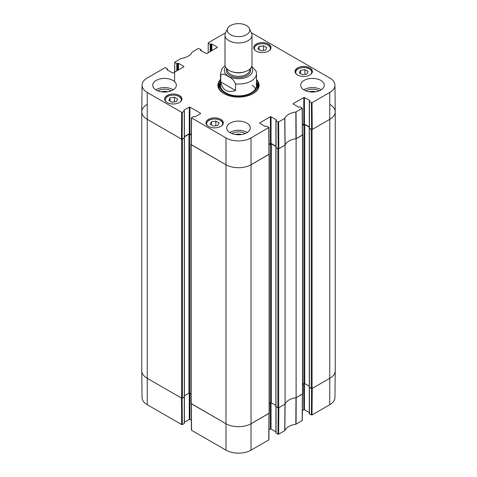 <?xml version="1.0" encoding="UTF-8"?>
<svg xmlns="http://www.w3.org/2000/svg" width="477" height="477" viewBox="0 0 477 477"><rect width="100%" height="100%" fill="white"/><g stroke="black" fill="none" stroke-linecap="round" stroke-linejoin="round"><path stroke-width="0.72" d="M141.764 111.856L141.764 370.832A17.995 10.393 0 0 0 147.035 378.178L181.636 398.152A0.56 0.322 0 0 0 182.429 398.152L182.429 139.177A0.56 0.322 180 0 1 181.636 139.177L147.035 119.202A17.995 10.393 180 0 1 141.764 111.856A17.995 10.393 180 0 1 147.035 104.511M182.429 139.177L184.331 137.793M184.39 136.851L188.952 134.216A0.56 0.322 180 0 1 189.745 134.216L191.277 135.098M191.211 144.209L191.176 144.227A0.56 0.322 180 0 0 191.015 144.459L191.015 403.435A0.56 0.322 0 0 0 191.176 403.667L225.776 423.642A17.995 10.393 0 0 0 251.224 423.642L269.117 413.309A0.56 0.322 0 0 0 269.284 413.076L269.284 154.101A0.56 0.322 180 0 1 269.117 154.327L251.224 164.66A17.995 10.393 180 0 1 225.776 164.66L191.176 144.686A0.56 0.322 180 0 1 191.015 144.459M269.022 144.746L270.554 143.857A0.56 0.322 180 0 1 271.347 143.857L275.909 146.493M275.968 147.435L277.87 148.818L277.87 407.799A0.56 0.322 0 0 0 278.663 407.799L285.085 404.091L285.085 145.115L278.663 148.818A0.56 0.322 180 0 1 277.87 148.818M285.085 145.115A14.62 8.443 180 0 1 296.104 138.747L296.104 397.729L302.525 394.02A0.56 0.322 0 0 0 302.686 393.793L302.686 134.812A0.56 0.322 180 0 1 302.525 135.045L296.104 138.747M302.424 125.457L303.956 124.575A0.56 0.322 180 0 1 304.749 124.575L309.311 127.21M309.37 128.152L311.272 129.535L311.272 388.511A0.56 0.322 0 0 0 312.065 388.511L329.965 378.178A17.995 10.393 0 0 0 335.236 370.832L335.236 111.856A17.995 10.393 180 0 1 329.965 119.202L312.065 129.535A0.56 0.322 180 0 1 311.272 129.535M329.965 104.511A17.995 10.393 180 0 1 335.236 111.856M191.015 393.924L189.745 393.197A0.56 0.322 0 0 0 188.952 393.197L184.438 395.803M184.337 396.775L182.429 398.152M311.272 388.511L309.364 387.133M309.263 386.161L304.749 383.556A0.56 0.322 0 0 0 303.956 383.556L302.686 384.283M296.104 397.729A14.62 8.443 0 0 0 285.085 404.091M277.87 407.799L275.962 406.422M275.861 405.444L271.347 402.838A0.56 0.322 0 0 0 270.554 402.838L269.284 403.572M235.578 90.517C227.481 93.122 222.538 90.266 220.744 81.949L220.744 75.336C222.354 73.53 224.828 73.923 228.161 76.523C231.494 77.769 233.968 80.231 235.578 83.904L235.578 90.517L220.744 81.949M235.578 83.904A17.995 10.393 180 0 0 256.495 73.649L256.125 71.156L251.755 66.357M246.454 25.531A11.245 6.493 180 0 1 249.37 28.447A11.245 6.493 180 0 1 238.5 36.616A11.245 6.493 180 0 1 227.63 28.447A11.245 6.493 180 0 1 235.578 23.85A11.245 6.493 180 0 1 246.454 25.531M249.37 28.447L251.54 33.163A13.499 7.793 180 0 1 251.999 35.167A13.499 7.793 180 0 1 238.5 42.96A13.499 7.793 180 0 1 225.001 35.167A13.499 7.793 180 0 1 225.46 33.163L227.63 28.447M251.999 35.167L251.999 64.878A13.499 7.793 180 0 1 238.5 72.671A13.499 7.793 180 0 1 225.001 64.878L225.001 35.167M174.761 72.063L174.707 62.243L181.165 58.462A14.906 8.604 0 0 0 192.148 52.118L198.378 48.469L200.96 49.59L200.96 50.783M174.838 62.427L176.782 63.548L176.782 70.894M177.42 70.53L177.42 63.548L176.782 63.548M177.42 63.548L177.82 63.322L177.82 70.298M178.452 69.934L178.452 63.322L177.82 63.322M178.452 63.322L183.86 66.44L183.86 66.81L183.86 66.44M183.86 66.81L173.205 72.963L172.567 72.963L167.159 69.839L167.159 69.475L167.159 69.839M167.159 69.475L167.558 69.243L167.558 70.071M182.315 112.333L184.259 111.213L184.259 137.847L182.113 139.087L182.315 112.333L181.677 112.333L147.238 92.455A17.709 10.226 180 0 1 142.051 85.162A17.709 10.226 180 0 1 147.238 77.99L164.976 67.752L165.608 67.752L167.558 69.243M183.86 110.616L184.259 111.213M183.86 110.247L189.268 107.128L189.268 133.757L189.906 133.757L189.906 107.128L189.268 107.128M189.906 107.128L200.561 113.276L200.561 113.645L200.561 113.276M200.561 113.645L195.153 116.77L193.483 116.537L191.408 117.843L191.205 144.591L225.776 164.66A17.995 10.393 0 0 0 251.224 164.66L269.094 154.238L268.891 127.484L251.021 137.913A17.709 10.226 180 0 1 225.979 137.913L191.408 117.843M259.732 123.287L259.732 122.923L259.732 123.287L265.14 126.411L266.816 126.178L268.891 127.49M259.732 122.923L270.393 116.77L270.393 143.398L271.031 143.398L271.031 116.77L270.393 116.77M271.031 116.77L276.439 119.888L276.439 120.258L276.439 119.888M276.439 120.258L276.04 120.854L277.984 121.981L278.186 148.729L278.824 148.729L285.115 145.044A14.62 8.443 180 0 1 295.978 138.765L302.496 134.949L302.293 108.201L295.835 111.988A14.906 8.604 0 0 0 284.852 118.326L278.622 121.981L277.984 121.981M293.14 104.004L293.14 103.634L293.14 104.004L298.548 107.128L300.218 106.896L302.293 108.201M293.14 103.634L303.795 97.481L303.795 124.115L304.433 124.115L304.433 97.481L303.795 97.481M304.433 97.481L309.841 100.605L309.841 100.975L309.841 100.605M309.841 100.975L309.442 101.571L311.392 102.692L311.588 129.44L312.226 129.44L329.965 119.202A17.995 10.393 0 0 0 335.23 111.791L334.949 85.162A17.709 10.226 180 0 1 329.762 92.455L312.024 102.692L311.392 102.692M251.337 32.716L329.762 77.99A17.709 10.226 180 0 1 334.949 85.162M208.169 52.78L208.24 42.775L225.663 32.716M208.24 43.139L210.184 44.266L210.184 51.611M210.822 51.242L210.822 44.266L210.184 44.266M210.822 44.266L211.222 44.033L211.222 51.015M211.86 50.645L211.86 44.033L211.222 44.033M211.86 44.033L217.268 47.157L217.268 47.527L217.268 47.157M217.268 47.527L206.607 53.68L200.561 50.556L200.561 50.186L200.561 50.556M200.561 50.186L200.96 49.96M297.594 74.984A8.664 5.003 180 0 1 295.054 71.449A8.664 5.003 180 0 1 303.718 66.446A8.664 5.003 180 0 1 312.375 71.449A8.664 5.003 180 0 1 307.033 76.07A8.664 5.003 180 0 1 297.594 74.984M208.515 126.411A8.664 5.003 180 0 1 205.981 122.875A8.664 5.003 180 0 1 214.638 117.873A8.664 5.003 180 0 1 223.302 122.875A8.664 5.003 180 0 1 217.953 127.496A8.664 5.003 180 0 1 208.515 126.411M167.159 102.531A8.664 5.003 180 0 1 164.625 98.995A8.664 5.003 180 0 1 173.282 93.999A8.664 5.003 180 0 1 181.946 98.995A8.664 5.003 180 0 1 176.597 103.616A8.664 5.003 180 0 1 167.159 102.531M256.238 51.105A8.664 5.003 180 0 1 253.698 47.569A8.664 5.003 180 0 1 262.362 42.572A8.664 5.003 180 0 1 271.019 47.569A8.664 5.003 180 0 1 265.671 52.19A8.664 5.003 180 0 1 256.238 51.105M304.111 90.046A11.812 6.821 180 0 1 300.653 85.222A11.812 6.821 180 0 1 312.465 78.407A11.812 6.821 180 0 1 324.277 85.222A11.812 6.821 180 0 1 316.984 91.524A11.812 6.821 180 0 1 304.111 90.046M230.147 132.749A11.812 6.821 180 0 1 226.688 127.925A11.812 6.821 180 0 1 238.5 121.11A11.812 6.821 180 0 1 250.312 127.925A11.812 6.821 180 0 1 243.02 134.228A11.812 6.821 180 0 1 230.147 132.749M156.182 90.046A11.812 6.821 180 0 1 152.723 85.222A11.812 6.821 180 0 1 164.535 78.407A11.812 6.821 180 0 1 176.347 85.222A11.812 6.821 180 0 1 169.055 91.524A11.812 6.821 180 0 1 156.182 90.046M220.505 79.456A20.583 11.883 0 0 0 223.946 93.623A20.583 11.883 0 0 0 253.054 93.623A20.583 11.883 0 0 0 256.495 79.456M309.275 91.787A7.477 4.317 180 0 1 315.655 91.787M161.345 91.787A7.477 4.317 180 0 1 167.725 91.787M235.31 134.49A7.477 4.317 180 0 1 241.69 134.49M174.433 97.195L177.641 99.049L176.502 101.583L172.096 102.275L168.888 100.42L170.033 97.886L174.433 97.195L174.433 101.905M170.033 97.886L170.033 101.082M300.522 70.34L304.898 69.654L308.124 71.514L306.938 74.042L302.561 74.728L299.329 72.868L300.522 70.34L300.522 73.553M304.898 69.654L304.898 74.364M215.825 121.092L219.032 122.947L217.834 125.487L213.446 126.149L210.238 124.294L211.436 121.754L215.825 121.092L215.825 125.791M211.436 121.754L211.436 124.986M263.447 45.774L266.726 47.581L265.629 50.139L261.265 50.86L257.985 49.048L259.083 46.49L263.447 45.774L263.447 50.502M259.083 46.49L259.083 49.656M220.112 83.296A19.909 11.496 0 0 0 218.663 86.736M258.337 86.736A19.909 11.496 0 0 0 256.888 83.296M220.505 82.414A18.788 10.846 0 0 0 220.004 83.618A18.788 10.846 0 0 0 238.5 96.378A18.788 10.846 0 0 0 256.996 83.618A18.788 10.846 0 0 0 256.495 82.414M220.785 83.666A17.995 10.393 0 0 0 238.5 95.889A17.995 10.393 0 0 0 256.215 83.666M255.583 88.764A17.995 10.393 0 0 0 252.208 85.3M311.588 129.44L309.442 128.2L309.442 101.571M309.442 127.836L309.442 128.2M309.311 126.93L304.433 124.115M303.795 124.115L302.418 124.908M278.186 148.729L276.04 147.488L276.04 120.854M276.04 147.119L276.04 147.488M275.909 146.218L271.031 143.398M270.393 143.398L269.016 144.197M191.283 134.55L189.906 133.757M189.268 133.757L184.39 136.577M184.259 137.847L184.259 137.477M142.051 85.162L141.77 111.791A17.995 10.393 0 0 0 147.035 119.202L181.475 139.087L182.113 139.087M319.113 90.857A9.051 5.223 0 0 0 318.863 90.713A9.051 5.223 0 0 0 305.817 90.857M321.194 89.813A11.812 6.821 0 0 0 303.736 89.813M171.183 90.857A9.051 5.223 0 0 0 170.933 90.713A9.051 5.223 0 0 0 157.887 90.857M173.264 89.813A11.812 6.821 0 0 0 155.806 89.813M245.148 133.56A9.051 5.223 0 0 0 244.898 133.417A9.051 5.223 0 0 0 231.852 133.56M247.229 132.517A11.812 6.821 0 0 0 229.771 132.517M256.495 80.857A19.909 11.496 180 0 1 258.409 85.777A19.909 11.496 180 0 1 252.81 93.766M224.19 93.766A19.909 11.496 180 0 1 218.591 85.777A19.909 11.496 180 0 1 220.505 80.857M278.186 407.889L277.984 434.219L278.622 434.219L284.852 430.57A14.906 8.604 180 0 1 295.835 424.226L302.162 420.631L302.168 420.267M277.984 434.219L276.04 433.098L276.04 406.744M276.04 432.728L276.04 433.098M275.909 431.828L271.031 429.014L271.031 402.749M270.393 402.928L270.393 429.014L271.031 429.014M270.393 429.014L268.968 429.837M191.533 429.908L191.539 430.272L225.979 450.157A17.709 10.226 0 0 0 251.021 450.157L268.76 439.913L268.76 439.55M191.331 420.189L189.906 419.366L189.906 393.286M189.268 393.102L189.268 419.366L189.906 419.366M189.268 419.366L184.39 422.187M184.259 397.097L184.259 423.087M184.259 423.457L182.315 424.578L182.113 398.247M181.677 424.578L181.475 398.062L147.035 378.178A17.995 10.393 180 0 1 141.77 370.897L142.051 397.532A17.709 10.226 0 0 0 147.238 404.699L181.677 424.578L182.315 424.578M329.762 404.699A17.709 10.226 0 0 0 334.949 397.532L335.23 370.897A17.995 10.393 180 0 1 329.965 378.178L312.226 388.421L312.024 414.936L329.762 404.699L329.762 92.455M311.588 388.606L311.392 414.936L312.024 414.936M311.392 414.936L309.442 413.815L309.442 387.455M309.442 413.446L309.442 413.815M309.311 412.545L304.433 409.725L304.433 383.46M303.795 383.645L303.795 409.725L304.433 409.725M303.795 409.725L302.37 410.548M302.496 393.93L296.193 397.675L296.05 424.16M269.094 413.219L251.224 423.642A17.995 10.393 180 0 1 225.776 423.642L191.205 403.572M284.733 430.695L284.99 404.144L278.824 407.704L278.622 434.219M295.835 424.226L295.978 397.746A14.62 8.443 0 0 0 285.115 404.019L284.852 430.57M181.636 139.177L181.636 398.152M147.238 404.699L147.238 92.455M191.176 403.667L191.176 144.686M225.979 450.157L225.979 137.913M188.952 134.216L188.952 393.197M189.745 134.216L189.745 393.197M184.337 138.074L184.337 397.055M302.525 135.045L302.525 394.02M312.065 388.511L312.065 129.535M309.364 128.432L309.364 387.407M278.663 407.799L278.663 148.818M269.117 154.327L269.117 413.309M251.021 450.157L251.021 137.913M270.554 143.857L270.554 402.838M271.347 143.857L271.347 402.838M275.962 147.715L275.962 406.696M303.956 124.575L303.956 383.556M304.749 124.575L304.749 383.556M220.744 75.336A17.995 10.393 180 0 1 220.505 73.649L220.505 85.496M251.409 67.15A14.173 8.181 180 0 1 238.5 78.711A14.173 8.181 180 0 1 225.591 67.15M244.462 71.866A11.245 6.493 180 0 1 232.537 71.866M249.745 69.183L249.745 69.797A11.245 6.493 180 0 1 238.5 76.29A11.245 6.493 180 0 1 227.255 69.797L227.255 69.183M250.24 68.724A12.146 7.012 180 0 1 238.5 77.542A12.146 7.012 180 0 1 226.76 68.724M166.246 101.911A7.984 4.609 180 0 1 173.282 95.12A7.984 4.609 180 0 1 180.318 101.911M181.719 100.098L181.719 100.128A8.437 4.871 0 0 0 181.719 100.098C181.451 97.523 179.257 95.877 175.131 95.161C169.496 94.702 166.837 96.658 166.479 97.087L164.845 100.098A8.437 4.871 0 0 0 164.845 100.128L164.845 100.098M296.682 74.364A7.984 4.609 180 0 1 298.954 68.479A7.984 4.609 180 0 1 309.364 68.921A7.984 4.609 180 0 1 310.754 74.364M295.281 72.552A8.437 4.871 0 0 0 295.281 72.582L295.281 72.552C294.858 68.241 304.696 65.778 309.591 68.903C311.266 69.898 312.119 71.115 312.155 72.552L312.155 72.582A8.437 4.871 0 0 0 312.155 72.552M207.602 125.791A7.984 4.609 180 0 1 213.732 119.029A7.984 4.609 180 0 1 222.348 124.819A7.984 4.609 180 0 1 221.674 125.791M223.075 123.978L223.075 124.008A8.437 4.871 0 0 0 223.075 123.978C222.813 121.396 220.612 119.751 216.486 119.035C210.852 118.576 208.193 120.538 207.835 120.967L206.207 123.978A8.437 4.871 0 0 0 206.207 124.008L206.207 123.978M255.326 50.484A7.984 4.609 180 0 1 261.366 43.729A7.984 4.609 180 0 1 270.113 49.417A7.984 4.609 180 0 1 269.398 50.484M270.793 48.672L270.793 48.702A8.437 4.871 0 0 0 270.793 48.672C270.531 46.096 268.33 44.45 264.204 43.735C258.576 43.276 255.91 45.232 255.553 45.661L253.925 48.672A8.437 4.871 0 0 0 253.925 48.702L253.925 48.672M220.01 83.6A19.807 11.436 0 0 0 218.722 87.082M258.278 87.082A19.807 11.436 0 0 0 256.99 83.6M220.004 83.618L219.438 85.449A19.366 11.18 0 0 0 219.271 88.752M257.729 88.752A19.366 11.18 0 0 0 257.562 85.449L256.996 83.618M296.193 138.7L296.05 111.916M295.835 111.988L295.978 138.765M302.162 108.386L302.364 135.134M285.115 145.044L284.852 118.326M284.733 118.451L284.99 145.163M278.824 148.729L278.622 121.981M181.677 112.333L181.475 139.087M191.337 144.775L191.539 118.028M268.76 127.675L268.962 154.423M312.226 129.44L312.024 102.692M302.364 394.115L302.162 420.631M268.962 413.398L268.76 439.913M191.539 430.272L191.337 403.757M184.438 137.936L184.438 396.918M275.861 406.559L275.861 147.578M309.263 128.295L309.263 387.27M256.495 73.649L256.495 85.496M225.055 65.546L221.984 68.754L220.505 73.649M201.091 50.86L201.091 49.775M174.558 81.615L174.707 62.243M167.689 70.149L167.689 69.058M184.39 137.662L184.39 111.028M275.909 147.304L275.909 120.669M309.311 128.021L309.311 101.386M302.293 420.446L302.496 394.038M309.311 387.372L309.311 413.631M275.909 406.654L275.909 432.913M268.891 439.734L269.094 413.326M191.205 403.679L191.408 430.093M184.39 397.013L184.39 423.272"/></g></svg>
